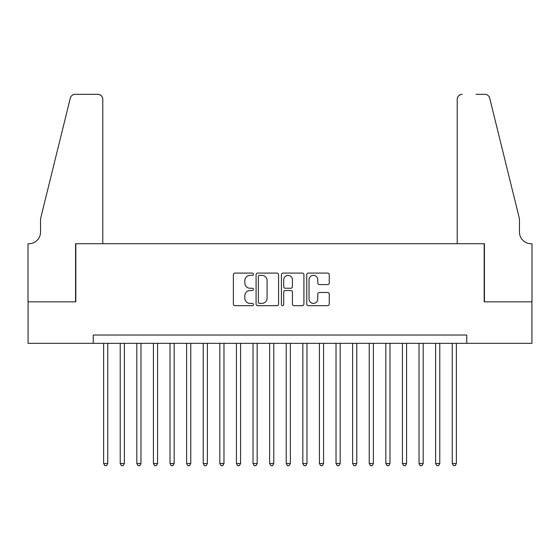 <?xml version="1.0" encoding="UTF-8"?>
<svg xmlns="http://www.w3.org/2000/svg" width="560" height="560" viewBox="0 0 560 560"><rect width="100%" height="100%" fill="white"/><g stroke="black" fill="none" stroke-linecap="round" stroke-linejoin="round"><path stroke-width="0.84" d="M253.442 274.225A1.141 1.141 0 0 0 252.301 273.084L234.983 273.084A1.631 1.631 0 0 0 233.359 274.715L233.359 304.045A1.631 1.631 0 0 0 234.983 305.676L252.301 305.676A1.141 1.141 0 0 0 253.442 304.535A1.141 1.141 0 0 0 252.301 303.394L250.061 303.394A5.215 5.215 0 0 1 244.846 298.179L244.846 295.736A5.215 5.215 0 0 1 250.061 290.521L252.301 290.521A1.141 1.141 0 0 0 253.442 289.38A1.141 1.141 0 0 0 252.301 288.239L250.061 288.239A5.215 5.215 0 0 1 244.846 283.024L244.846 280.581A5.215 5.215 0 0 1 250.061 275.366L252.301 275.366A1.141 1.141 0 0 0 253.442 274.225M327.621 284.571A1.631 1.631 0 0 0 329.252 282.94L329.252 274.715A1.631 1.631 0 0 0 327.621 273.084L308.392 273.084A1.631 1.631 0 0 0 306.761 274.715L306.761 304.045A1.631 1.631 0 0 0 308.392 305.676L327.621 305.676A1.631 1.631 0 0 0 329.252 304.045L329.252 294.105A1.631 1.631 0 0 0 327.621 292.474L319.396 292.474A1.631 1.631 0 0 0 317.765 294.105L317.765 299.033A4.361 4.361 0 0 1 313.404 303.394A4.361 4.361 0 0 1 309.043 299.033L309.043 279.727A4.361 4.361 0 0 1 313.404 275.366A4.361 4.361 0 0 1 317.765 279.727L317.765 282.94A1.631 1.631 0 0 0 319.396 284.571L327.621 284.571M93.24 343.329L28.084 343.329L28.084 301.833L75.81 301.833L75.81 243.726L484.19 243.726L484.19 301.833L531.916 301.833L531.916 343.329L466.76 343.329L466.76 335.034L93.24 335.034L93.24 343.329L466.76 343.329M278.572 274.715A1.631 1.631 0 0 0 276.948 273.084L257.719 273.084A1.631 1.631 0 0 0 256.088 274.715L256.088 304.045A1.631 1.631 0 0 0 257.719 305.676L276.948 305.676A1.631 1.631 0 0 0 278.572 304.045L278.572 274.715M283.052 273.084L302.281 273.084A1.631 1.631 0 0 1 303.912 274.715L303.912 304.045A1.631 1.631 0 0 1 302.281 305.676L294.056 305.676A1.631 1.631 0 0 1 292.425 304.045L292.425 292.152A1.631 1.631 0 0 0 290.794 290.521L285.334 290.521A1.631 1.631 0 0 0 283.71 292.152L283.71 304.535A1.141 1.141 0 0 1 282.569 305.676A1.141 1.141 0 0 1 281.428 304.535L281.428 274.715A1.631 1.631 0 0 1 283.052 273.084M259.511 275.366A1.141 1.141 0 0 0 258.37 276.507L258.37 302.253A1.141 1.141 0 0 0 259.511 303.394L261.87 303.394A5.215 5.215 0 0 0 267.085 298.179L267.085 280.581A5.215 5.215 0 0 0 261.87 275.366L259.511 275.366M292.425 279.804A4.361 4.361 0 0 0 288.064 275.45A4.361 4.361 0 0 0 283.71 279.804L283.71 286.608A1.631 1.631 0 0 0 285.334 288.239L290.794 288.239A1.631 1.631 0 0 0 292.425 286.608L292.425 279.804M103.614 343.329L103.614 463.519L107.765 463.519L107.765 343.329M107.765 463.519L106.519 465.682L104.86 465.682L103.614 463.519M102.788 243.726L102.788 99.302A4.977 4.977 0 0 0 97.804 94.318L75.145 94.318A4.977 4.977 0 0 0 70.308 98.105L40.537 218.827L40.537 232.106A11.62 11.62 0 0 1 28.91 243.726L28 243.726L28 301.833L75.558 301.833L75.558 243.726L102.788 243.726L102.788 99.302C102.473 96.299 100.807 94.64 97.804 94.318L84.028 94.318M70.308 98.105C71.575 95.375 71.575 95.375 70.308 98.105C71.575 95.375 71.575 95.375 70.308 98.105M40.537 232.106A11.62 11.62 0 0 1 28.91 243.726M457.212 243.726L457.212 99.302L457.212 243.726L484.442 243.726L484.442 301.833L532 301.833L532 243.726L531.09 243.726A11.62 11.62 0 0 1 519.463 232.106A11.62 11.62 0 0 0 531.09 243.726M510.335 181.811L489.692 98.105L519.463 218.827L519.463 232.106M475.972 94.318L484.855 94.318A4.977 4.977 0 0 1 489.692 98.105C488.425 95.375 488.425 95.375 489.692 98.105C488.425 95.375 488.425 95.375 489.692 98.105M462.196 94.318A4.977 4.977 0 0 0 457.212 99.302C457.527 96.299 459.193 94.64 462.196 94.318M120.218 343.329L120.218 463.519L124.369 463.519L124.369 343.329M124.369 463.519L123.123 465.682L121.464 465.682L120.218 463.519M136.815 343.329L136.815 463.519L140.966 463.519L140.966 343.329M140.966 463.519L139.72 465.682L138.061 465.682L136.815 463.519M153.419 343.329L153.419 463.519L157.57 463.519L157.57 343.329M157.57 463.519L156.324 465.682L154.665 465.682L153.419 463.519M170.023 343.329L170.023 463.519L174.167 463.519L174.167 343.329M174.167 463.519L172.928 465.682L171.262 465.682L170.023 463.519M186.62 343.329L186.62 463.519L190.771 463.519L190.771 343.329M190.771 463.519L189.525 465.682L187.866 465.682L186.62 463.519M203.224 343.329L203.224 463.519L207.375 463.519L207.375 343.329M207.375 463.519L206.129 465.682L204.463 465.682L203.224 463.519M219.821 343.329L219.821 463.519L223.972 463.519L223.972 343.329M223.972 463.519L222.726 465.682L221.067 465.682L219.821 463.519M236.425 343.329L236.425 463.519L240.576 463.519L240.576 343.329M240.576 463.519L239.33 465.682L237.671 465.682L236.425 463.519M253.022 343.329L253.022 463.519L257.173 463.519L257.173 343.329M257.173 463.519L255.927 465.682L254.268 465.682L253.022 463.519M269.626 343.329L269.626 463.519L273.777 463.519L273.777 343.329M273.777 463.519L272.531 465.682L270.872 465.682L269.626 463.519M286.223 343.329L286.223 463.519L290.374 463.519L290.374 343.329M290.374 463.519L289.128 465.682L287.469 465.682L286.223 463.519M302.827 343.329L302.827 463.519L306.978 463.519L306.978 343.329M306.978 463.519L305.732 465.682L304.073 465.682L302.827 463.519M319.424 343.329L319.424 463.519L323.575 463.519L323.575 343.329M323.575 463.519L322.329 465.682L320.67 465.682L319.424 463.519M336.028 343.329L336.028 463.519L340.179 463.519L340.179 343.329M340.179 463.519L338.933 465.682L337.274 465.682L336.028 463.519M352.625 343.329L352.625 463.519L356.776 463.519L356.776 343.329M356.776 463.519L355.537 465.682L353.871 465.682L352.625 463.519M369.229 343.329L369.229 463.519L373.38 463.519L373.38 343.329M373.38 463.519L372.134 465.682L370.475 465.682L369.229 463.519M385.833 343.329L385.833 463.519L389.977 463.519L389.977 343.329M389.977 463.519L388.738 465.682L387.072 465.682L385.833 463.519M402.43 343.329L402.43 463.519L406.581 463.519L406.581 343.329M406.581 463.519L405.335 465.682L403.676 465.682L402.43 463.519M419.034 343.329L419.034 463.519L423.185 463.519L423.185 343.329M423.185 463.519L421.939 465.682L420.28 465.682L419.034 463.519M435.631 343.329L435.631 463.519L439.782 463.519L439.782 343.329M439.782 463.519L438.536 465.682L436.877 465.682L435.631 463.519M452.235 343.329L452.235 463.519L456.386 463.519L456.386 343.329M456.386 463.519L455.14 465.682L453.481 465.682L452.235 463.519"/></g></svg>
